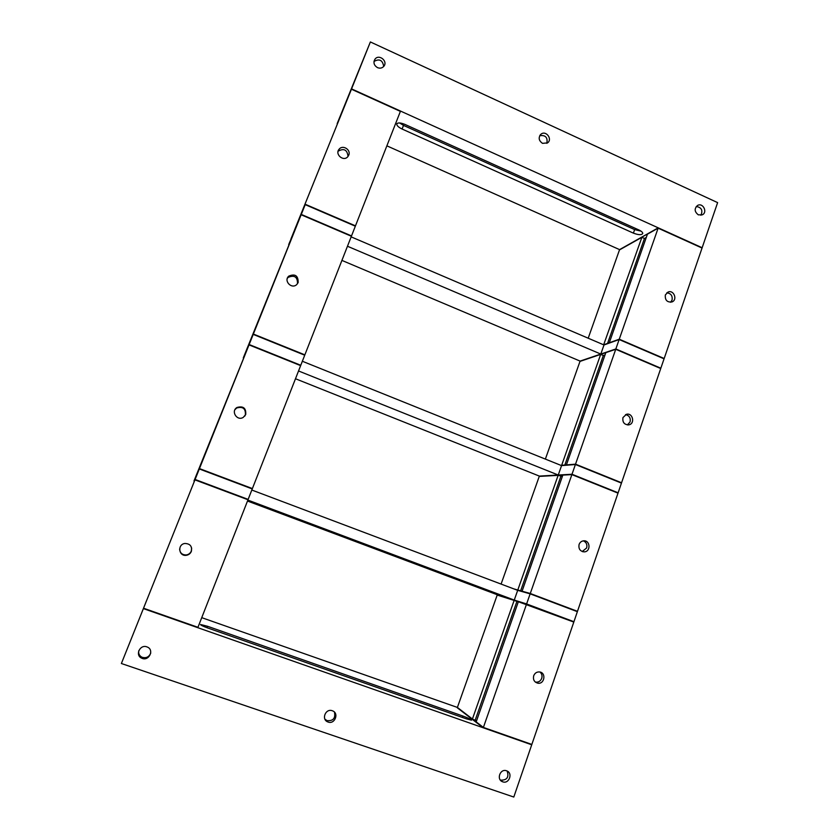 <?xml version="1.0" encoding="UTF-8"?>
<svg xmlns="http://www.w3.org/2000/svg" width="839" height="839" viewBox="0 0 839 839"><rect width="100%" height="100%" fill="white"/><g stroke="black" fill="none" stroke-linecap="round" stroke-linejoin="round"><path stroke-width="1.26" d="M138.729 650.802C138.33 653.675 139.389 655.804 141.896 657.189C146.028 658.489 148.985 657.115 150.747 653.078M146.867 646.869L147.129 646.974C154.754 649.69 148.807 661.866 141.644 658.154C134.817 655.259 139.977 644.153 146.867 646.869M500.212 779.882L500.768 780.144C506.997 780.26 509.137 777.229 507.165 771.051M506.557 770.789L506.63 770.821C513.3 772.939 509.021 784.528 502.571 781.749C496.101 779.567 500.212 768.293 506.557 770.789M324.892 719.107L326.969 720.607C333.114 721.141 335.621 718.331 334.478 712.175M332.275 710.748L332.391 710.79C339.501 713.119 334.635 724.99 327.808 721.918C321.043 719.495 325.595 708.126 332.275 710.748M247.495 501.04L497.307 594.757L526.609 603.944L483.39 727.434L531.853 744.434L483.39 727.434L476.174 721.876L518.355 601.741L573.803 622.066L513.804 797.05L121.382 663.513L146.395 601.06M476.5 720.942L472.42 719.002L457.391 707.434L201.738 617.661M466.474 718.876L207.915 628.054C202.839 626.198 200.385 625.013 200.552 624.499L207.579 626.293L462.845 716.024C468.393 718.079 471.277 719.463 471.508 720.156L466.474 718.876M497.307 594.757L457.391 707.434L483.264 727.801L531.727 744.791L143.385 608.6L194.942 479.866L247.998 499.761L195.109 479.478L248.145 499.394L195.109 479.478L193.977 480.967L249.015 344.892L300.635 365.626L249.162 344.535L300.771 365.269L249.162 344.535L243.289 357.907L301.149 214.763L351.394 236.252L301.285 214.427L351.531 235.916L301.285 214.427L290.976 238.874L351.436 89.217L400.381 111.388L351.436 89.217L370.377 41.95L337.142 123.669L351.572 88.892L702.149 247.736L664.173 358.505L619.255 339.208L609.292 342.784L647.435 234.175L658.122 228.156L702.044 248.05L658.122 228.156L619.255 339.208L664.058 358.83L619.14 339.533L604.007 344.965L600.797 354.068L347.472 246.247M121.382 663.513L143.385 608.6L197.805 627.687L143.532 608.223L300.498 216.368M700.922 215.245C703.051 210.295 701.498 207.38 696.255 206.499M698.342 214.847C694.388 211.722 694.147 208.586 697.618 205.408C702.998 202.388 707.896 212.33 702.274 214.836L698.342 214.847M383.706 66.438C382.615 60.083 379.375 58.436 373.995 61.478M377.477 67.623C373.932 65.379 373.103 62.558 374.991 59.16C378.955 53.654 388.268 61.247 383.801 66.333C382.102 68.179 379.983 68.609 377.477 67.623M546.839 143.312C547.867 137.428 545.486 134.89 539.718 135.708M542.508 143.343C538.68 140.616 538.166 137.565 540.987 134.188C545.948 130.014 552.859 139.211 547.531 142.892L542.508 143.343M370.377 41.95L717.618 202.619L702.149 247.736L658.227 227.83L619.476 249.917L641.877 237.311L644.446 238.465L646.282 237.437M386.873 145.839L619.581 249.623L588.202 338.211M404.859 124.382L638.857 229.949C641.395 231.145 642.695 232.309 642.758 233.431C641.699 235.182 638.573 235.077 633.393 233.127L402.091 129.028C398.703 127.392 396.92 125.787 396.742 124.214C397.466 122.484 400.161 122.546 404.859 124.382M641.027 231.155L634.641 229.603L403.507 125.399L399.616 122.955M535.292 682.034L535.66 682.117C538.502 682.411 540.515 681.163 541.711 678.373C542.434 675.835 541.879 673.717 540.012 672.039M533.698 675.752C534.883 672.983 536.876 671.724 539.687 671.966C546.535 672.836 544.385 684.687 537.642 683.156C534.181 682.013 532.87 679.548 533.698 675.752M472.42 719.002L514.139 600.42L518.303 601.899M475.252 719.988L516.908 601.458M295.485 378.746L539.351 476.091L571.999 474.255L530.269 593.498L522.057 591.201L562.833 475.094L571.873 474.601L618.007 493.133L577.484 611.327L530.269 593.498L526.609 603.944L573.803 622.066L526.483 604.3L497.202 595.082L514.139 600.42M483.264 727.801L457.276 707.77M179.609 549.042C179.966 552.932 182.136 554.915 186.122 554.967C188.576 554.621 190.296 553.331 191.292 551.097L191.649 548.066M191.344 551.422C190.338 553.677 188.607 554.978 186.143 555.324C178.581 556.372 177.302 544.343 184.874 543.473C190.128 543.662 192.288 546.315 191.344 551.422M146.374 601.049L143.532 608.223L197.952 627.31L252.245 488.938L199.315 468.959L197.815 471.392L199.315 468.959L252.245 488.938L199.462 468.592L252.392 488.571L304.725 355.201L253.221 334.394L246.991 348.646L253.221 334.394L304.725 355.201L253.368 334.048L304.861 354.845L355.337 226.194L305.197 204.643L294.573 229.907L351.572 88.892L400.518 111.063L355.474 225.848L305.333 204.307L355.337 226.194L305.197 204.643L289.119 244.757M582.224 551.538L586.65 547.951C587.436 544.626 586.356 542.256 583.409 540.851M579.099 544.438C579.959 542.267 581.49 541.061 583.692 540.819C590.404 540.169 590.929 551.842 584.185 551.863C580.043 551.275 578.344 548.8 579.099 544.438M251.815 490.028L517.684 590.341L530.143 593.844L517.684 590.341L514.255 600.074L526.609 603.944L573.928 621.709L577.368 611.673L530.143 593.844L577.484 611.327L530.269 593.498L513.835 588.894L517.799 590.006L558.134 475.356L562.392 476.363M520.652 590.803L560.83 476.437M539.351 476.091L558.134 475.356M341.913 260.405L580.095 361.095L615.847 348.961L575.523 464.166L566.409 464.9L605.831 352.642L615.732 349.286L660.733 368.531L621.563 482.761L575.523 464.166L571.999 474.255L618.007 493.133L571.873 474.601L539.246 476.405L501.093 584.08M244.736 416.154L245.366 414.99C245.817 408.614 242.932 406.286 236.682 407.995L234.993 409.621M245.733 414.508L243.258 417.382C237.018 421.367 230.589 411.204 236.997 407.471C243.279 405.761 246.194 408.111 245.733 414.508M627.383 424.922L630.068 421.933C630.802 417.969 629.302 415.536 625.548 414.623M622.958 417.57L626.439 414.309C632.721 412.484 635.354 423.611 628.925 424.828C624.331 424.828 622.339 422.405 622.958 417.57M302.344 361.252L561.553 465.614L575.407 464.502L561.553 465.614L558.25 475.031L571.999 474.255L618.123 492.797L621.447 483.096L575.407 464.502L621.563 482.761L575.523 464.166L560.892 465.351L561.669 465.288L600.682 354.383L603.314 355.505L605.024 354.939M564.836 465.026L603.314 355.505M580.095 361.095L600.682 354.383M641.877 237.311L603.65 344.808L619.255 339.208L615.847 348.961L660.733 368.531L615.732 349.286L579.99 361.399L545.371 459.101M298.16 282.523L296.744 284.557C291.636 289.518 283.372 280.824 288.752 276.136C295.118 273.504 298.254 275.632 298.16 282.523M297.52 283.687C297.562 276.87 294.437 274.773 288.144 277.394L287.326 278.37M298.149 222.22L300.467 216.368M298.128 222.209L288.689 244.579M670.56 302.26L672.049 300.1C672.689 295.748 670.938 293.335 666.764 292.842M665.348 294.95L668.012 292.077C673.769 289.455 677.891 299.89 671.924 301.956C667.078 302.459 664.887 300.121 665.348 294.95M607.572 343.403L644.446 238.465M619.581 249.623L658.227 227.83M348.741 155.194L347.797 156.715C343.434 162 334.478 154.166 339.176 149.153C342.805 144.486 351.205 149.793 348.741 155.194M348.017 156.453C347.283 149.835 344.042 148.042 338.295 151.093L338.054 151.398M514.255 600.074L247.872 500.086M558.25 475.031L298.537 370.964M351.153 236.871L604.007 344.965L619.14 339.533L664.058 358.83L660.838 368.206L615.847 348.961L600.797 354.068M462.845 716.024L462.352 717.429M207.579 626.293L207.013 627.74M402.091 129.028L403.507 125.399M633.393 233.127L634.641 229.603M141.644 658.154L141.896 657.189M502.571 781.749L500.768 780.144M327.808 721.918L326.969 720.607M374.991 59.16L374.016 61.362M540.987 134.188L540.138 135.048M396.742 124.214L396.983 123.606M535.66 682.117L537.642 683.156M582.455 551.622L584.185 551.863M236.682 407.995L236.997 407.471M628.285 424.933L628.925 424.828M288.144 277.394L288.752 276.136M338.295 151.093L339.176 149.153"/></g></svg>
